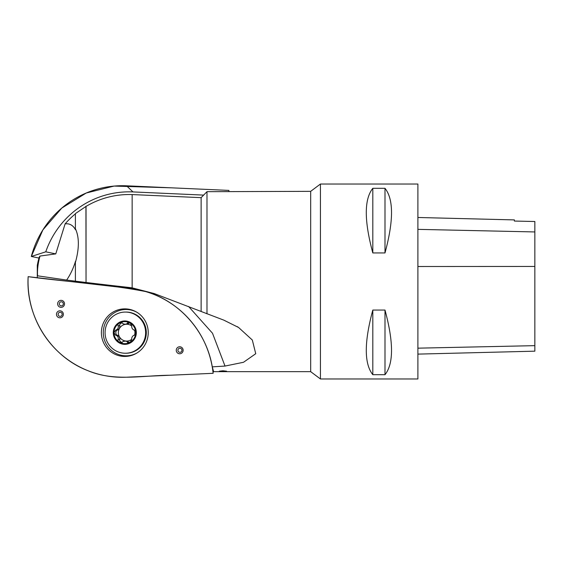 <?xml version="1.0" encoding="UTF-8"?>
<svg xmlns="http://www.w3.org/2000/svg" width="563" height="563" viewBox="0 0 563 563"><rect width="100%" height="100%" fill="white"/><g stroke="black" fill="none" stroke-linecap="round" stroke-linejoin="round"><path stroke-width="0.84" d="M320.424 281.5L320.424 378.962L417.894 378.962L417.894 184.038L320.424 184.038L320.424 281.5M372.812 310.058C364.12 342.248 364.12 363.797 372.812 374.691L384.993 374.691C393.692 363.797 393.692 342.248 384.993 310.058L372.812 310.058L372.812 374.691M372.812 188.309C364.12 199.203 364.12 220.752 372.812 252.942L384.993 252.942C393.692 220.752 393.692 199.203 384.993 188.309L372.812 188.309L372.812 252.942M204.08 341.459A95.794 94.338 90 0 1 213.131 373.304L126.541 377.196A95.794 94.338 90 0 1 28.15 276.665L129.962 288.383A95.794 94.338 90 0 1 204.08 341.459L204.193 341.699A95.253 93.803 -90 0 1 212.279 366.858L225.01 366.063L243.519 362.276L255.743 353.712L252.315 340.024L238.578 327.476L223.8 320.129L154.178 293.548L132.143 287.855L128.667 287.411A89.587 1.752 -173.6 0 1 86.04 282.478L86.04 206.403L75.386 213.609L75.386 228.698C79.327 237.122 79.327 248.389 75.386 262.506L75.491 261.316A35.948 17.699 109 0 1 66.645 280.064L37.559 275.814A35.948 17.699 109 0 1 40.022 256.045L55.765 253.892L65.104 223.877A86.983 85.667 -90 0 1 75.386 213.884M86.04 206.403A86.983 85.667 -90 0 1 132.143 194.566L201.132 197.662L206.987 191.68L310.677 191.343L320.424 184.038M201.132 311.177L201.132 197.662M85.935 206.22L86.04 282.478M75.386 262.506L75.386 281.176L85.935 282.471M65.104 223.877A35.948 17.699 109 0 1 75.491 229.739L75.386 228.698M225.01 366.056L212.511 333.261L188.591 306.497M37.292 277.721L37.292 265.377A89.665 89.665 0 0 1 38.411 260.141A89.587 3.111 11.4 0 1 38.439 260.085A88.644 87.3 -90 0 1 39.136 257.418A89.257 16.813 9.8 0 1 40.022 256.045M75.386 281.169A89.587 1.752 -173.6 0 1 66.645 280.064M222.962 370.778L219.303 371.214C221.745 371.601 224.18 371.601 226.615 371.214L222.962 370.778M206.987 313.809L206.987 191.68M212.279 366.858L213.546 371.418M213.476 371.657L310.677 371.657L310.677 191.343M384.993 374.691L384.993 310.058M384.993 252.942L384.993 188.309M134.698 330.122L134.177 330.122C132.396 329.341 131.58 327.898 131.721 325.794L130.236 323.113L129.054 322.62L127.808 322.634L126.738 323.894L125.07 324.239L123.072 323.781L121.749 322.578L119.384 323.113C118.089 323.774 117.66 324.64 118.096 325.71L118.16 325.794C118.645 327.898 117.829 329.341 115.697 330.122L113.958 332.656A11.014 10.852 90 0 1 130.236 323.113A11.014 10.852 90 0 1 130.236 342.191A11.014 10.852 90 0 1 113.958 332.656L115.591 335.189L117.449 335.182L119.469 336.864A8.417 8.29 90 0 1 119.469 328.447L117.449 330.122L115.795 330.122M124.81 320.959A11.696 11.52 -90 0 0 114.831 338.504A11.696 11.52 -90 0 0 134.782 338.504A11.696 11.52 -90 0 0 124.81 320.959M125.352 312.064A20.592 20.275 -90 0 0 105.077 332.656A20.592 20.275 -90 0 0 125.352 353.24A20.592 20.275 -90 0 0 145.627 332.656A20.592 20.275 -90 0 0 125.352 312.064L126.035 312.064A20.592 20.275 -90 0 1 146.31 332.656A20.592 20.275 -90 0 1 126.035 353.24L125.352 353.24M117.449 330.122L115.697 330.122M134.473 335.231L135.655 332.656L134.473 330.073M134.268 335.189L134.698 335.182L134.268 335.189M134.698 335.182L134.177 335.182C132.396 335.963 131.58 337.406 131.721 339.51L130.236 342.191L128.892 342.726L127.674 342.593L126.935 341.523L125.626 341.101L123.297 341.41L121.397 342.776L119.384 342.191C118.089 341.53 117.66 340.664 118.096 339.595L119.813 339.595C119.293 340.629 120.046 341.621 122.08 342.586M115.697 335.182C117.829 335.963 118.645 337.406 118.16 339.51M127.435 323.176L129.11 323.261L126.647 324.239A8.417 8.29 -90 0 0 119.469 328.447L119.87 325.794L118.096 325.71M125.07 324.239L126.647 324.239A8.417 8.29 90 0 1 131.658 325.949M134.557 330.122A8.417 8.29 90 0 1 134.557 335.182M131.658 339.362A8.417 8.29 90 0 1 119.469 336.864L119.87 339.51M116.83 330.122C115.492 331.811 115.492 333.493 116.83 335.182M115.795 335.182L117.449 335.182M115.858 330.115L117.315 330.115M118.096 339.595L119.813 339.595M125.07 341.072L126.647 341.072L129.427 342.571M127.435 342.135L129.152 342.135M129.427 322.733L129.152 323.176M122.08 322.719C120.046 323.683 119.293 324.682 119.813 325.71M417.894 217.487L514.385 219.908L514.385 221.055L534.85 221.512L534.85 231.942L417.894 229.359M417.894 354.113L534.85 351.171L534.85 231.942M228.902 190.407L171.49 187.824L114.078 186.079L86.273 192.996L61.796 208.064L42.894 229.887L31.31 256.468L38.96 258.051L31.31 256.468A95.794 94.338 90 0 1 126.541 185.804L228.902 190.407L228.902 191.427M31.31 256.468L45.765 251.816L55.765 253.892M45.765 251.816A89.665 88.3 -90 0 1 132.995 191.927L203.63 195.101M57.658 303.457A3.505 3.448 90 0 1 62.915 300.881A3.505 3.448 90 0 1 60.698 307.328A3.505 3.448 90 0 1 57.658 303.457M122.171 356.288A23.787 23.428 -90 0 0 136.429 353.304A23.787 23.428 -90 0 0 148.238 332.656A23.787 23.428 -90 0 0 136.429 312.001A23.787 23.428 -90 0 0 102.543 325.259A23.787 23.428 -90 0 0 122.171 356.288M179.316 353.747A3.505 3.448 -90 0 0 181.532 347.301A3.505 3.448 -90 0 0 176.275 349.876A3.505 3.448 -90 0 0 179.316 353.747M59.53 317.792A3.505 3.448 -90 0 0 61.754 311.346A3.505 3.448 -90 0 0 56.49 313.915A3.505 3.448 -90 0 0 59.53 317.792M213.096 370.475L213.131 373.304M136.908 312.282A23.146 22.794 -90 0 0 103.423 330.045A23.146 22.794 -90 0 0 123.515 355.654A23.146 22.794 -90 0 0 136.908 353.022M28.15 276.665C25.574 316.814 50.952 356.661 88.067 370.735C114.12 381.763 142.608 375.415 169.836 375.254L213.131 373.304C209.598 335.471 181.638 301.648 145.557 291.543C106.857 284.019 67.222 281.979 28.15 276.665M132.143 287.855L132.143 194.566M118.16 325.794L119.87 325.794M127.4 342.044L129.11 342.044M127.4 323.261L129.11 323.261M534.85 266.454L417.894 266.51M534.85 345.654L417.894 348.166M126.541 185.804L132.995 191.927M59.312 303.619A2.048 2.013 -90 0 0 62.12 305.73A2.048 2.013 -90 0 0 62.514 302.204A2.048 2.013 -90 0 0 59.312 303.619M177.929 350.038A2.048 2.013 -90 0 0 180.737 352.149A2.048 2.013 -90 0 0 181.131 348.624A2.048 2.013 -90 0 0 177.929 350.038M58.144 314.077A2.048 2.013 -90 0 0 60.952 316.188A2.048 2.013 -90 0 0 61.346 312.662A2.048 2.013 -90 0 0 58.144 314.077M238.578 327.483L237.234 326.624M310.677 371.657L320.424 378.962"/></g></svg>
